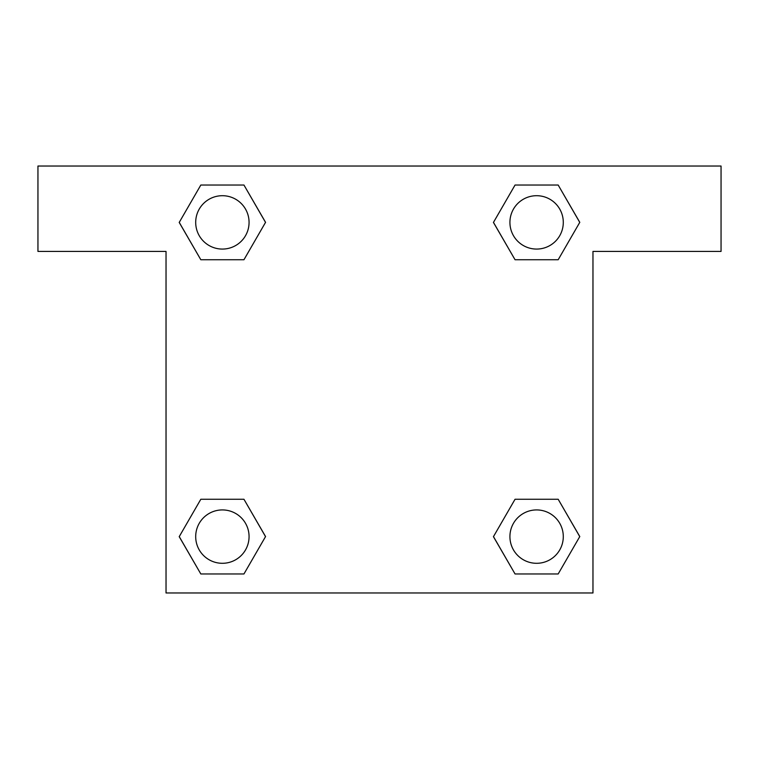 <?xml version="1.0" encoding="UTF-8"?>
<svg xmlns="http://www.w3.org/2000/svg" width="759" height="759" viewBox="0 0 759 759"><rect width="100%" height="100%" fill="white"/><g stroke="black" fill="none" stroke-linecap="round" stroke-linejoin="round"><path stroke-width="1.14" d="M523.122 259.739L558.178 259.739L515.048 259.739L493.473 222.387L515.048 185.035L558.178 185.035L579.753 222.387L558.178 259.739L515.048 259.739L523.122 259.739L515.048 259.739L493.426 222.415M200.822 259.739L243.952 259.739L200.822 259.739L179.247 222.387L200.822 185.035L243.952 185.035L265.527 222.387L243.952 259.739L200.822 259.739L179.2 222.415M235.878 499.261L200.822 499.261L243.952 499.261L265.527 536.613L243.952 573.965L200.822 573.965L179.247 536.613L200.822 499.261L243.952 499.261L235.878 499.261L243.952 499.261L265.574 536.585M558.178 499.261L515.048 499.261L558.178 499.261L579.753 536.613L558.178 573.965L515.048 573.965L493.473 536.613L515.048 499.261L558.178 499.261L579.8 536.585M721.05 166.031L37.95 166.031L37.95 251.419L166.031 251.419L166.031 592.969L592.969 592.969L592.969 251.419L721.05 251.419L721.05 166.031M243.952 185.035L200.822 185.035L243.952 185.035L265.574 222.359M200.822 573.965L243.952 573.965L200.822 573.965L179.2 536.641M515.048 573.965L558.178 573.965L515.048 573.965L493.426 536.641M558.178 185.035L515.048 185.035L558.178 185.035L579.8 222.359M563.292 536.613A26.679 26.679 0 0 0 523.274 513.501A26.679 26.679 0 0 0 523.274 559.725A26.679 26.679 0 0 0 563.292 536.613M249.066 536.613A26.679 26.679 0 0 0 209.048 513.501A26.679 26.679 0 0 0 209.048 559.725A26.679 26.679 0 0 0 249.066 536.613M563.292 222.387A26.679 26.679 0 0 0 523.274 199.275A26.679 26.679 0 0 0 523.274 245.499A26.679 26.679 0 0 0 563.292 222.387M249.066 222.387A26.679 26.679 0 0 0 209.048 199.275A26.679 26.679 0 0 0 209.048 245.499A26.679 26.679 0 0 0 249.066 222.387M515.048 499.261L523.122 499.261M243.952 259.739L235.878 259.739"/></g></svg>
